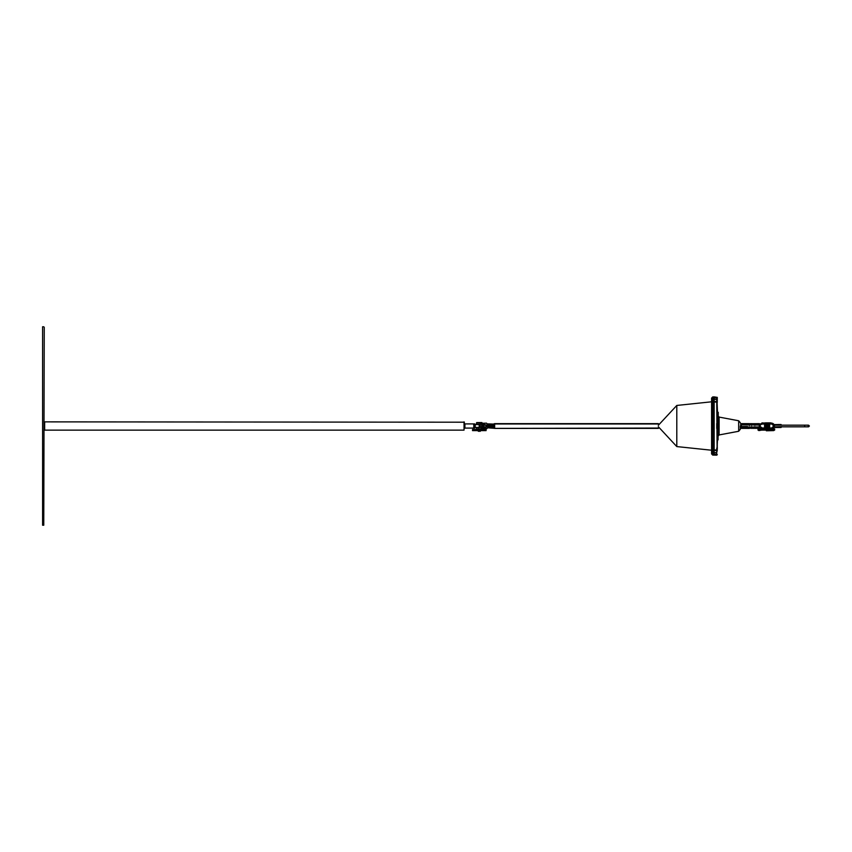 <?xml version="1.0" encoding="UTF-8"?>
<svg xmlns="http://www.w3.org/2000/svg" width="852" height="852" viewBox="0 0 852 852"><rect width="100%" height="100%" fill="white"/><g stroke="black" fill="none" stroke-linecap="round" stroke-linejoin="round"><path stroke-width="1.28" d="M476.63 429.078L481.923 429.078M765.692 426.767L769.601 426.767M769.601 425.436L765.692 425.436M765.831 424.53L769.132 424.36M482.232 424.584L475.224 424.509L475.235 427.438L482.711 427.491L476.63 427.683L479.058 427.491L480.059 426L478.249 427.438L482.008 427.331L482.232 424.584L481.955 426L480.113 426L479.048 424.669L481.923 424.349L476.63 424.349L481.923 424.243M482.136 427.491L476.63 427.523M765.831 422.88L771.124 422.88M760.612 423.987L759.089 425.052L760.612 423.987M759.079 426.948L760.655 428.055L759.079 426.948M658.394 428.055L494.661 428.386L494.661 423.636L494.661 428.396L658.426 428.386L494.661 428.396M749.323 423.636L740.846 423.636L749.323 423.636L749.323 424.839M749.323 427.171L749.323 428.396L740.835 428.386L749.323 428.396M486.098 430.611L472.53 430.611L472.53 429.451L486.098 429.451L486.098 430.611M761.07 430.1L758.024 430.1L758.024 428.939L761.07 428.939L761.07 430.1L774.628 430.1L774.628 428.939L761.07 428.939M764.191 423.22L765.213 423.22M766.417 423.657L762.987 423.657M764.723 422.975L767.354 422.911M765.831 423.018L764.691 422.933L765.831 422.911M762.519 423.923L763.68 422.975L762.007 422.911M765.735 422.975L766.896 423.923M767.844 428.78L763.712 428.78M808.516 426L807.824 426.831L809.208 426L807.824 425.169L808.516 426M808.154 426.831L808.857 426L808.154 425.169L775.064 425.169L808.175 425.169L808.857 426L808.175 426.831L775.064 426.831L774.085 427.438M718.066 426.011L718.066 439.898L718.066 426.011M718.236 426.011L718.236 412.283L718.236 426.011M740.292 426.011L740.292 429.323L740.292 426.011M494.661 427.182L494.586 423.7L493.755 425.265L487.536 425.116L488.973 424.86L488.015 424.19M493.958 426.82L493.659 426.021L486.46 426.021L484.383 424.264L478.217 424.509M476.662 422.581L481.955 422.581L476.662 422.911M477.045 422.975L481.955 422.581M712.73 453.903L712.73 455.096L711.59 453.946L711.59 401.239L712.719 401.441L713.262 399.45L712.283 398.736L711.59 401.239L711.59 398.086L712.73 396.925L712.73 398.129M712.283 453.392L713.262 453.765L712.41 453.637L711.59 450.783L713.901 449.941L713.901 453.775M712.73 396.925L713.901 396.904L713.901 449.941M713.294 454.063L713.901 455.117L712.73 455.096M713.901 400.738L713.901 401.548L712.719 401.441M713.933 401.505L713.933 398.438L713.933 399.418L713.262 399.45L713.262 398.267L712.283 398.736M713.262 398.267L712.283 398.64L713.262 398.267M713.901 397.959L712.41 398.395L711.59 400.461L712.283 398.64M711.59 403.06L712.73 402.101L711.59 401.345M712.283 453.285L713.262 452.572L712.719 450.58M713.262 453.765L713.262 452.572L713.901 452.572M716.745 397.522L716.745 403.954M716.745 448.024L716.745 453.807M716.745 423.529L716.745 428.492M713.933 402.282L713.933 452.614L713.933 450.516L711.59 450.687M717.565 413.934L717.118 402.634M717.022 449.6L717.565 438.205M714.104 398.299L714.168 401.548L714.104 396.968L714.104 398.022L716.745 397.905M714.168 455.117L714.104 454.01L714.168 455.117L716.745 455.17L716.745 454.499M714.104 401.537L714.104 453.722M716.745 452.561L714.168 452.572L714.04 450.506L714.04 453.647L713.933 450.516M713.933 453.839L713.933 454.883M713.933 449.75L714.104 401.526M717.118 449.398L716.745 403.816M717.32 447.673L717.246 449.43M717.16 404.199L717.277 449.345M717.277 401.526L717.246 399.641L716.745 401.494M714.168 454.073L716.745 454.116L716.745 455.17L717.299 454.617M761.731 428.939L773.967 428.939M766.821 430.761L773.797 430.59L766.821 430.761M773.797 430.59L766.321 430.761M758.844 430.59L761.731 430.1M758.685 428.939L764.404 428.939M741.357 427.108L759.494 426.937L758.844 426.916L759.707 426.011L762.018 427.949L761.326 428.939M475.842 429.451L482.786 429.451M473.201 429.451L485.438 429.451M480.336 431.272L478.291 431.272M464.361 423.689L464.361 428.311M475.267 426L473.797 426L473.797 427.491L475.235 427.438L473.616 427.438L474.713 428.087L464.926 428.087L464.926 423.913L474.724 423.913L473.616 424.562L475.224 424.509M473.797 424.339L476.289 424.509M473.797 427.661L476.236 427.438M482.839 427.416L482.232 427.416L482.072 426M475.224 427.491L478.217 427.491M480.059 426L478.249 424.562L473.797 424.562L473.797 426M473.797 427.491L475.938 427.491M475.938 424.509L473.701 424.509M44.655 421.868L44.655 430.132L464.031 430.132L464.361 422.198L43.921 421.868M44.655 430.132L43.921 430.132M43.761 326.774L42.6 326.774L42.6 525.226L43.761 525.226L44.251 327.274L43.761 525.226M754.893 428.332L758.195 428.322L759.068 427.502L754.553 427.725L754.67 428.332L755.287 427.502M758.536 428.322L759.409 427.395M767.705 427.385L767.631 426.82M767.631 425.212L767.705 424.647M749.323 428.013L749.323 427.012M759.079 427.512L759.569 428.3L759.611 426.831M754.553 427.725L754.148 428.332L754.553 427.725M759.494 427.502L754.723 427.502L753.573 427.992L754.148 428.332M740.857 428.055L753.796 428.343M754.723 427.502L751.943 427.395L753.573 427.992L751.539 428.364M752.252 428.268L759.569 428.3M753.253 423.689L750.143 423.732M754.883 425.35L754.808 424.594L751.943 424.637L753.573 424.04L759.143 424.573L759.494 423.668L750.356 423.689M759.42 424.594L754.808 424.594L753.796 423.7M754.723 424.53L754.148 423.7M759.494 424.53L755.106 424.53L754.67 423.7M759.409 424.647L758.972 423.732L758.237 423.71L759.1 424.53L758.195 423.71L754.723 423.7M781.327 425.148L781.146 424.594L781.327 425.148L775.544 425.084M777.769 424.53L781.05 424.53L781.369 425.212M775.725 426.841L781.476 426.682M781.848 426.682L781.316 426.841M775.544 426.948L781.369 426.831M781.05 427.502L774.745 427.502L781.05 427.502L781.327 426.884M774.106 424.594L781.05 424.53M777.674 424.594L774.841 424.594L775.054 425.169L774.841 424.594L781.146 424.594M751.539 423.668L750.133 423.668L751.539 423.668M774.553 426.628L773.307 426.011L773.829 426.99L773.733 425.979L771.901 427.949L772.317 428.78L774.553 426.628L775.086 426.831L774.117 427.31L775.064 426.831L774.841 427.438L781.146 427.438M759.42 427.438L754.808 427.438L754.883 426.682M751.507 426.682L751.943 427.395M751.943 424.637L751.507 425.35M749.323 425.553L749.323 425.02M774.021 427.502L777.674 427.438M751.549 423.7L740.857 423.976M749.323 428.055L751.549 428.332M488.015 427.842L494.586 428.332L494.586 427.182M494.16 428.332L494.16 427.182L488.973 427.086M482.977 428.13L487.142 428.343L488.792 427.012M488.739 426.863L490.677 426.607L490.677 425.425L493.574 425.425L493.574 426.745L488.452 427.033M490.677 426.745L493.638 426.607M493.574 426.745L493.659 426.021M493.638 425.425L488.707 425.308L488.707 426.724L487.536 426.927M486.662 426.937L486.662 425.095L486.79 426.841M487.77 427.704L486.758 428.716M482.977 427.768L485.853 427.171L486.46 426.021M478.217 427.779L479.271 427.779M485.853 424.86L481.7 424.253L483.808 426.021L482.136 427.736M485.853 427.171L483.19 427.203L483.851 426.021L482.136 424.296M483.244 427.171L483.883 426.021L483.244 424.86M481.742 428.151L486.897 428.375M482.147 428.758L480.762 427.779M487.301 428.183L488.175 427.736M482.03 429.099L476.577 429.12L481.849 429.057L481.018 428.109M476.577 429.12L476.46 427.779M494.16 423.7L494.16 424.85M481.465 424.253L482.03 422.933L481.018 423.923L481.849 422.975L476.577 422.911M486.609 423.167L482.147 423.274M482.977 424.264L481.849 424.264M482.977 423.913L481.742 423.881M490.677 425.286L487.536 425.116M488.068 424.956L487.77 424.328L488.792 425.02M486.897 423.657L487.546 424.552M488.973 424.946L493.67 424.946M767.45 426.916L765.107 426.863M765.107 425.169L767.45 425.148L767.407 424.53M767.45 425.148L768.472 425.127M768.472 426.895L765.181 426.937M765.181 425.095L769.601 425.137L769.537 424.53L765.256 424.53M765.298 427.502L769.494 427.502M760.122 427.331L760.027 424.573L762.061 423.22L759.718 426.011L758.844 425.084L759.505 425.063L741.357 424.797L740.697 423.519L740.697 428.481L740.857 425.329M765.16 424.679L768.887 424.349L765.181 424.679L765.181 427.321L765.937 427.651L765.16 427.321L765.16 424.679M765.937 424.285L765.107 424.679L765.107 427.321L765.937 427.725L769.644 427.321L769.644 424.679L768.866 424.285M769.654 427.321L768.887 427.651L769.654 427.321L769.601 424.679L768.887 424.349L769.654 424.679M767.45 424.36L768.046 424.349L767.45 424.36M740.697 423.519L740.697 428.481M759.803 427.161L758.844 426.916L759.803 427.161M771.316 423.22L772.487 423.22L775.086 425.169L772.317 423.22L771.901 424.051L773.733 425.979L775.064 425.169L774.117 424.69L774.553 425.372M773.371 423.945L772.317 423.22L762.061 423.22L760.9 423.71L761.432 424.296M762.018 427.949L764.563 427.949L764.606 428.78L761.997 428.78M773.371 428.055L771.316 428.939M774.138 427.31L773.35 428.29L772.381 427.715M764.606 428.78L772.487 428.78L775.086 426.831M761.432 427.715L760.889 428.29L759.771 427.214M808.569 426.831L809.4 426L808.516 425.169M807.355 426.831L774.383 426.831M716.745 448.184L717.246 450.048M714.104 449.888L714.168 450.484L717.246 450.506L716.745 452.359M717.246 402.602L717.246 401.952M765.575 426.596L769.601 426.596M769.601 426.469L765.575 426.469M769.601 426.394L765.181 426.394M769.601 426.341L765.181 426.341M769.601 425.862L765.181 425.862M769.601 425.808L765.181 425.808M765.575 425.734L769.601 425.734M769.601 425.606L765.575 425.606M494.661 423.976L658.394 423.976M494.661 423.646L658.426 423.646L494.661 423.636M763.658 423.274L764.702 422.933M738.673 431.272L719.109 434.946L719.109 417.086L738.673 420.76L738.673 431.272L740.292 429.323M711.59 448.972L712.73 449.92L712.73 402.101L713.901 402.091M714.04 399.428L714.04 398.385L714.04 399.428L716.745 399.46M714.168 453.775L714.04 452.604M714.104 449.856L714.04 402.219L714.168 401.548L716.745 401.558M716.745 402.048L714.168 402.08L714.168 449.941L716.745 449.984M714.104 398.054L713.997 397.075L713.933 398.193M713.933 399.418L713.997 398.385L713.997 399.428M714.104 453.967L714.104 455.021M717.277 397.415L717.267 399.993M464.031 430.132L464.031 421.868M759.121 427.502L758.301 428.322M749.387 426.948L749.387 428.109L753.253 428.343M755.287 424.53L754.893 423.7M759.1 424.53L758.301 423.71M759.121 424.53L758.536 423.71M749.323 423.976L749.387 425.084M494.586 424.85L494.586 423.7M488.973 427.171L493.67 427.171L493.67 427.938M486.109 426.895L483.51 426.895M481.849 429.057L480.933 429.057M486.109 425.148L483.51 425.148M769.601 425.01L765.181 425.01M765.181 427.022L769.601 427.022M766.821 424.53L766.811 423.859M766.821 427.502L766.811 428.173M765.937 427.725L768.866 427.725M747.46 426.479L741.357 426.479L741.357 425.521L740.857 426.671M774.127 424.69L773.307 423.71L772.381 424.296M764.606 423.22L764.563 424.051L762.018 424.051M771.901 424.051L764.563 424.051L764.563 427.949L771.901 427.949M804.661 425.169L804.661 426.831M658.298 426.671L676.797 446.576L676.797 405.456L658.298 425.35M761.89 427.779L761.944 429.057M761.944 422.975L761.89 424.253M767.514 424.253L767.471 422.975M765.756 423.274L764.702 423.071M718.3 416.127L719.109 417.086M719.109 434.946L718.3 435.904M738.673 420.76L740.292 422.709M714.168 396.904L717.267 397.373M759.611 425.201L759.569 423.732M482.243 428.961L486.609 428.865M476.513 422.975L476.46 424.253M493.67 424.094L487.301 423.859M769.558 427.502L769.537 426.895M759.771 424.786L759.153 425.041M676.797 405.456L711.59 401.803M676.797 446.576L711.59 450.229"/></g></svg>
